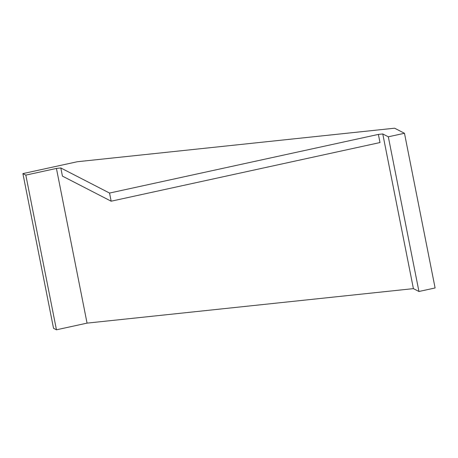 <?xml version="1.0" encoding="UTF-8"?>
<svg xmlns="http://www.w3.org/2000/svg" width="458" height="458" viewBox="0 0 458 458"><rect width="100%" height="100%" fill="white"/><g stroke="black" fill="none" stroke-linecap="round" stroke-linejoin="round"><path stroke-width="0.69" d="M388.321 136.799L418.95 291.488L435.1 287.968L404.471 133.278L388.321 136.799L382.774 133.948L378.382 134.412L379.997 142.553L111.162 201.199L62.431 176.112L60.822 167.971L56.431 168.435L87.06 323.125L413.402 288.632L382.774 133.948M404.471 133.278L394.607 128.2L77.328 161.731L22.9 173.605L53.529 328.294L56.454 329.8L87.06 323.125M56.454 329.8L25.825 175.116L22.9 173.605M25.825 175.116L56.431 168.435M60.822 167.971L109.548 193.058L378.382 134.412M418.95 291.488L413.402 288.632M109.548 193.058L111.162 201.199"/></g></svg>
